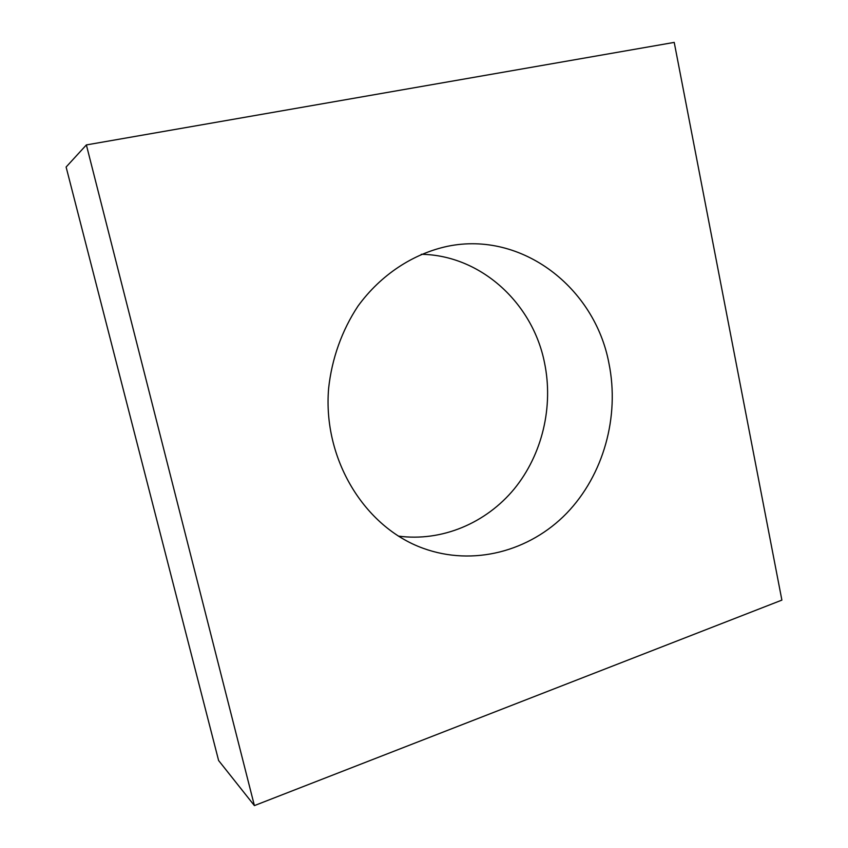 <?xml version="1.0" encoding="UTF-8"?>
<svg xmlns="http://www.w3.org/2000/svg" width="848" height="848" viewBox="0 0 848 848"><rect width="100%" height="100%" fill="white"/><g stroke="black" fill="none" stroke-linecap="round" stroke-linejoin="round"><path stroke-width="1.27" d="M781.888 600.108L254.4 805.6L218.614 760.529L66.112 167.024L86.369 144.923L674.224 42.4L781.888 600.108M608.949 363.379C594.893 287.811 522.167 230.847 447.606 246.28C413.008 253.69 380.763 274.837 358.015 306.064C341.935 330.338 331.769 358.746 328.6 388.607C322.696 459.224 364.534 527.149 423.067 548.264C473.226 566.57 529.618 551.423 566.623 513.305C603.575 474.997 619.782 416.633 608.949 363.379M398.359 536.106C441.925 541.936 486.063 523.089 514.28 488.872C542.349 454.454 553.68 406.468 544.458 362.478C532.586 303.012 480.837 255.237 421.255 254.294M254.4 805.6L86.369 144.923"/></g></svg>
